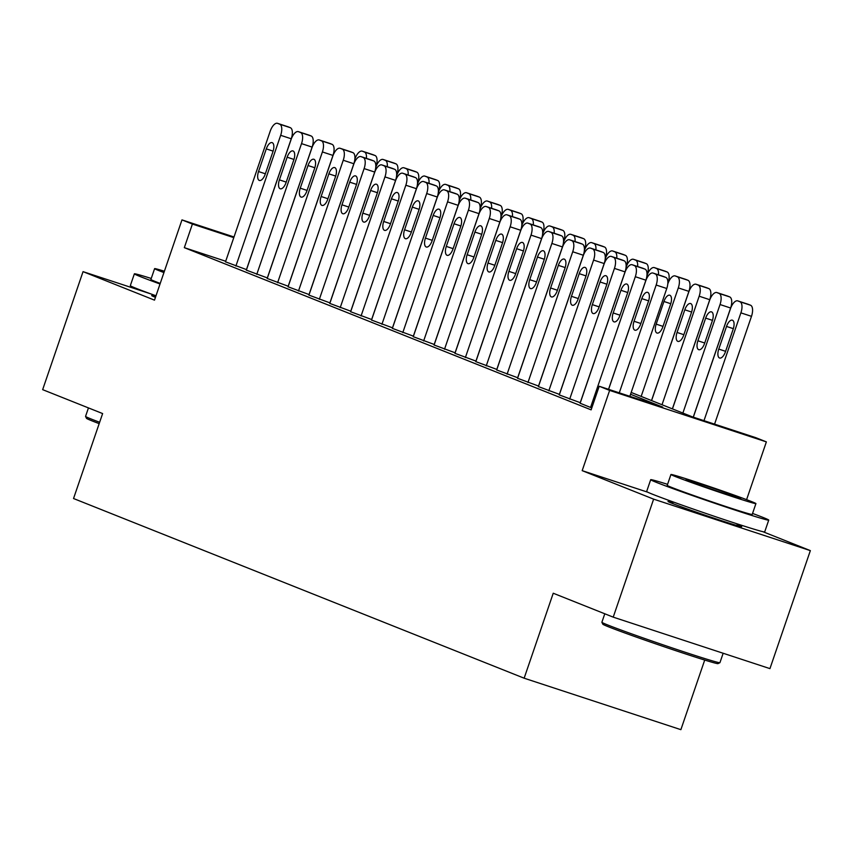 <?xml version="1.0" encoding="UTF-8"?>
<svg xmlns="http://www.w3.org/2000/svg" width="853" height="853" viewBox="0 0 853 853"><rect width="100%" height="100%" fill="white"/><g stroke="black" fill="none" stroke-linecap="round" stroke-linejoin="round"><path stroke-width="1.28" d="M672.91 502.62A38.929 0.97 18.9 0 0 668.038 501.457A38.929 0.97 18.9 0 0 671.823 503.217A38.929 0.97 18.9 0 0 713.065 517.878A38.929 0.97 18.9 0 0 741.694 526.674A38.929 0.97 18.9 0 0 737.909 524.915A38.929 0.97 18.9 0 0 737.131 524.606M155.747 296.513A38.929 0.97 18.9 0 0 151.706 295.586A38.929 0.97 18.9 0 0 155.459 297.334M631.177 392.444L692.401 416.861L755.939 437.728L766.367 441.886L609.639 390.407L599.211 386.249L662.749 407.116L630.548 394.278M746.588 499.655L766.367 441.886M647.672 492.17L582.172 470.653L653.622 499.144L613.222 617.145L769.95 668.624L810.35 550.622L762.849 531.675M704.717 660.051L680.886 729.667L524.147 678.199L73.539 498.525L102.627 413.566L42.65 389.65L83.05 271.649L154.5 300.139L181.977 219.893L233.999 236.974M653.622 499.144L810.35 550.622M150.853 293.912L83.05 271.649M580.136 403.234L591.779 407.947M559.28 394.918L580.317 402.712M538.414 386.601L559.461 394.395M517.558 378.284L538.595 386.078M496.691 369.967L517.739 377.762M475.835 361.651L496.872 369.434M454.969 353.334L476.017 361.118M434.113 345.017L455.15 352.801M413.247 336.69L434.284 344.484M392.38 328.373L413.428 336.167M371.524 320.056L392.561 327.851M350.658 311.74L371.705 319.534M329.802 303.423L350.839 311.217M308.935 295.106L329.983 302.89M288.079 286.789L309.117 294.573M267.213 278.473L288.261 286.256M246.357 270.145L267.394 277.939M225.693 261.242L184.323 247.658L591.129 409.856L599.211 386.249M225.491 261.828L246.538 269.623M582.172 470.653L609.639 390.407M184.323 247.658L192.405 224.051L181.977 219.893M613.222 617.145L553.234 593.23L524.147 678.199M233.775 237.635L192.405 224.051M225.469 261.903L270.23 131.149A9.98 4.489 -71.8 0 1 277.524 123.333A9.98 4.489 -71.8 0 1 277.641 123.376L279.72 124.207A9.98 4.489 -71.8 0 1 280.669 135.307L235.897 266.061M246.464 269.601L291.257 138.783L280.669 135.307M266.296 148.891A7.986 3.583 108.2 0 1 272.128 142.632A7.986 3.583 108.2 0 1 272.971 151.557L265.208 174.204A7.986 3.583 108.2 0 1 259.387 180.463A7.986 3.583 108.2 0 1 258.534 171.549L266.296 148.891L273.109 151.13M287.994 126.766A9.98 4.489 108.2 0 1 288.111 126.809A9.98 4.489 108.2 0 1 288.229 126.852L290.319 127.683A9.98 4.489 108.2 0 1 291.257 138.783M375.746 167.284L375.97 166.612A9.98 4.489 108.2 0 0 375.032 155.502L372.953 154.67A9.98 4.489 108.2 0 0 372.836 154.628A9.98 4.489 108.2 0 0 372.708 154.596M354.848 159.266L354.955 158.967A9.98 4.489 -71.8 0 1 362.237 151.152L372.836 154.628M366.427 158.391A9.98 4.489 -71.8 0 0 364.444 152.026L362.354 151.194A9.98 4.489 -71.8 0 0 362.237 151.152M99.183 423.642A60.883 1.514 -161.1 0 1 92.412 421.03A60.883 1.514 -161.1 0 1 86.494 418.322L85.567 416.424A62.386 1.557 18.9 0 0 91.634 419.196A62.386 1.557 18.9 0 0 99.641 422.278M88.456 407.915L85.556 416.381A62.386 1.557 18.9 0 0 85.567 416.424M151.237 278.462A62.386 1.557 18.9 0 0 134.369 273.834A62.386 1.557 18.9 0 0 140.436 276.649A62.386 1.557 18.9 0 0 160.033 283.985M134.369 273.834L130.328 285.627A62.386 1.557 18.9 0 0 136.395 288.453A62.386 1.557 18.9 0 0 155.992 295.778M160.225 283.431A44.921 1.12 -161.1 0 1 155.267 281.511A44.921 1.12 -161.1 0 1 150.896 279.485L154.606 268.631A44.921 1.12 18.9 0 0 158.978 270.657A44.921 1.12 18.9 0 0 163.936 272.576M164.394 271.233A44.921 1.12 18.9 0 0 154.606 268.631M719.9 662.696L717.991 663.623A60.883 1.514 -161.1 0 1 672.548 649.591A60.883 1.514 -161.1 0 1 608.743 626.902A60.883 1.514 -161.1 0 1 602.826 624.193L601.887 622.295A62.386 1.557 18.9 0 0 607.954 625.068A62.386 1.557 18.9 0 0 673.326 648.312A62.386 1.557 18.9 0 0 719.9 662.696A62.386 1.557 18.9 0 0 719.932 662.664L723.152 653.249M604.788 613.787L601.887 622.253A62.386 1.557 18.9 0 0 601.887 622.295M667.568 484.333A62.386 1.557 18.9 0 0 650.69 479.695A62.386 1.557 18.9 0 0 656.767 482.521A62.386 1.557 18.9 0 0 722.854 506.01A62.386 1.557 18.9 0 0 768.734 520.117A62.386 1.557 18.9 0 0 762.667 517.291A62.386 1.557 18.9 0 0 752.559 513.431M650.69 479.695L646.649 491.499A62.386 1.557 18.9 0 0 652.726 494.313A62.386 1.557 18.9 0 0 718.812 517.803A62.386 1.557 18.9 0 0 764.693 531.909L768.734 520.117M755.929 503.601L752.207 514.455A44.921 1.12 -161.1 0 1 719.175 504.294A44.921 1.12 -161.1 0 1 671.588 487.383A44.921 1.12 -161.1 0 1 667.217 485.357L670.938 474.503A44.921 1.12 18.9 0 0 675.309 476.528A44.921 1.12 18.9 0 0 722.896 493.439A44.921 1.12 18.9 0 0 755.929 503.601A44.921 1.12 18.9 0 0 751.557 501.575A44.921 1.12 18.9 0 0 703.97 484.653A44.921 1.12 18.9 0 0 670.938 474.503M688.861 480.985A28.949 0.725 18.9 0 0 719.527 491.882A28.949 0.725 18.9 0 0 740.82 498.429A28.949 0.725 18.9 0 0 737.994 497.118A28.949 0.725 18.9 0 0 707.329 486.221A28.949 0.725 18.9 0 0 686.047 479.674A28.949 0.725 18.9 0 0 688.861 480.985M246.325 270.22L291.097 139.465A9.98 4.489 -71.8 0 1 298.379 131.65A9.98 4.489 -71.8 0 1 298.497 131.693L300.587 132.524A9.98 4.489 -71.8 0 1 301.525 143.624L256.764 274.378M267.33 277.918L312.113 147.1L301.525 143.624M287.152 157.208A7.986 3.583 108.2 0 1 292.984 150.949A7.986 3.583 108.2 0 1 293.827 159.874L286.075 182.531A7.986 3.583 108.2 0 1 280.242 188.78A7.986 3.583 108.2 0 1 279.4 179.866L287.152 157.208L293.965 159.447M308.85 135.094A9.98 4.489 108.2 0 1 308.967 135.126A9.98 4.489 108.2 0 1 309.095 135.169L311.174 136A9.98 4.489 108.2 0 1 312.113 147.1M267.192 278.536L311.953 147.782A9.98 4.489 -71.8 0 1 319.246 139.967A9.98 4.489 -71.8 0 1 319.363 140.009L321.453 140.841A9.98 4.489 -71.8 0 1 322.391 151.941L277.62 282.695M288.186 286.235L332.979 155.417L322.391 151.941M308.018 165.525A7.986 3.583 108.2 0 1 313.851 159.266A7.986 3.583 108.2 0 1 314.693 168.19L306.931 190.848A7.986 3.583 108.2 0 1 301.109 197.096A7.986 3.583 108.2 0 1 300.256 188.182L308.018 165.525L314.832 167.764M329.716 143.411A9.98 4.489 108.2 0 1 329.834 143.443A9.98 4.489 108.2 0 1 329.951 143.485L332.041 144.317A9.98 4.489 108.2 0 1 332.979 155.417M288.058 286.853L332.819 156.099A9.98 4.489 -71.8 0 1 340.102 148.283A9.98 4.489 -71.8 0 1 340.219 148.326L342.309 149.158A9.98 4.489 -71.8 0 1 343.247 160.257L298.486 291.012M309.053 294.552L353.835 163.744L343.247 160.257M328.874 173.841A7.986 3.583 108.2 0 1 334.707 167.593A7.986 3.583 108.2 0 1 335.56 176.507L327.797 199.165A7.986 3.583 108.2 0 1 321.965 205.413A7.986 3.583 108.2 0 1 321.123 196.499L328.874 173.841L335.698 176.081M350.572 151.727A9.98 4.489 108.2 0 1 350.7 151.759A9.98 4.489 108.2 0 1 350.818 151.802L352.897 152.634A9.98 4.489 108.2 0 1 353.835 163.744M308.914 295.17L353.686 164.416A9.98 4.489 -71.8 0 1 360.968 156.6A9.98 4.489 -71.8 0 1 361.086 156.643L363.175 157.474A9.98 4.489 -71.8 0 1 364.114 168.585L319.342 299.328M329.908 302.868L374.702 172.061L364.114 168.585M349.741 182.158A7.986 3.583 108.2 0 1 355.573 175.91A7.986 3.583 108.2 0 1 356.415 184.824L348.664 207.482A7.986 3.583 108.2 0 1 342.831 213.74A7.986 3.583 108.2 0 1 341.978 204.816L349.741 182.158L356.554 184.397M371.439 160.044A9.98 4.489 108.2 0 1 371.556 160.076A9.98 4.489 108.2 0 1 371.673 160.119L373.763 160.95A9.98 4.489 108.2 0 1 374.702 172.061M396.602 175.601L396.837 174.929A9.98 4.489 108.2 0 0 395.899 163.819L393.809 162.987A9.98 4.489 108.2 0 0 393.691 162.944A9.98 4.489 108.2 0 0 393.574 162.912M375.715 167.583L375.81 167.295A9.98 4.489 -71.8 0 1 383.104 159.468L393.691 162.944M387.283 166.708A9.98 4.489 -71.8 0 0 385.311 160.343L383.221 159.511A9.98 4.489 -71.8 0 0 383.104 159.468M417.469 183.917L417.693 183.246A9.98 4.489 108.2 0 0 416.754 172.146L414.675 171.304A9.98 4.489 108.2 0 0 414.558 171.261A9.98 4.489 108.2 0 0 414.43 171.229M396.581 175.899L396.677 175.611A9.98 4.489 -71.8 0 1 403.959 167.785L414.558 171.261M408.15 175.025A9.98 4.489 -71.8 0 0 406.167 168.659L404.077 167.828A9.98 4.489 -71.8 0 0 403.959 167.785M438.325 192.234L438.559 191.562A9.98 4.489 108.2 0 0 437.621 180.463L435.531 179.631A9.98 4.489 108.2 0 0 435.414 179.588A9.98 4.489 108.2 0 0 435.297 179.546M417.437 184.216L417.543 183.928A9.98 4.489 -71.8 0 1 424.826 176.102L435.414 179.588M429.006 183.352A9.98 4.489 -71.8 0 0 427.033 176.976L424.943 176.144A9.98 4.489 -71.8 0 0 424.826 176.102M459.191 200.551L459.426 199.879A9.98 4.489 108.2 0 0 458.477 188.78L456.398 187.948A9.98 4.489 108.2 0 0 456.28 187.905A9.98 4.489 108.2 0 0 456.152 187.863M438.303 192.533L438.399 192.245A9.98 4.489 -71.8 0 1 445.692 184.429L456.28 187.905M449.872 191.669A9.98 4.489 -71.8 0 0 447.889 185.304L445.81 184.472A9.98 4.489 -71.8 0 0 445.692 184.429M329.78 303.487L374.542 172.743A9.98 4.489 -71.8 0 1 381.824 164.917A9.98 4.489 -71.8 0 1 381.952 164.96L384.031 165.791A9.98 4.489 -71.8 0 1 384.97 176.902L340.208 307.645M350.775 311.196L395.568 180.378L384.97 176.902M370.607 190.475A7.986 3.583 108.2 0 1 376.429 184.227A7.986 3.583 108.2 0 1 377.282 193.141L369.52 215.798A7.986 3.583 108.2 0 1 363.687 222.057A7.986 3.583 108.2 0 1 362.845 213.133L370.607 190.475L377.421 192.714M392.295 168.361A9.98 4.489 108.2 0 1 392.423 168.393A9.98 4.489 108.2 0 1 392.54 168.436L394.619 169.267A9.98 4.489 108.2 0 1 395.568 180.378M480.058 208.868L480.282 208.196A9.98 4.489 108.2 0 0 479.343 197.096L477.253 196.265A9.98 4.489 108.2 0 0 477.136 196.222A9.98 4.489 108.2 0 0 477.019 196.19M459.159 200.86L459.266 200.562A9.98 4.489 -71.8 0 1 466.548 192.746L477.136 196.222M470.728 199.986A9.98 4.489 -71.8 0 0 468.755 193.62L466.666 192.789A9.98 4.489 -71.8 0 0 466.548 192.746M350.636 311.803L395.408 181.06A9.98 4.489 -71.8 0 1 402.691 173.234A9.98 4.489 -71.8 0 1 402.808 173.276L404.898 174.108A9.98 4.489 -71.8 0 1 405.836 185.218L361.075 315.962M371.641 319.512L416.424 188.694L405.836 185.218M391.463 198.802A7.986 3.583 108.2 0 1 397.295 192.543A7.986 3.583 108.2 0 1 398.138 201.457L390.386 224.115A7.986 3.583 108.2 0 1 384.554 230.374A7.986 3.583 108.2 0 1 383.711 221.46L391.463 198.802L398.276 201.041M413.161 176.678A9.98 4.489 108.2 0 1 413.279 176.72A9.98 4.489 108.2 0 1 413.396 176.763L415.486 177.595A9.98 4.489 108.2 0 1 416.424 188.694M500.914 217.184L501.148 216.513A9.98 4.489 108.2 0 0 500.199 205.413L498.12 204.581A9.98 4.489 108.2 0 0 498.003 204.539A9.98 4.489 108.2 0 0 497.885 204.507M480.026 209.177L480.122 208.878A9.98 4.489 -71.8 0 1 487.415 201.063L498.003 204.539M491.595 208.303A9.98 4.489 -71.8 0 0 489.611 201.937L487.532 201.105A9.98 4.489 -71.8 0 0 487.415 201.063M371.503 320.12L416.264 189.377A9.98 4.489 -71.8 0 1 423.557 181.55A9.98 4.489 -71.8 0 1 423.674 181.593L425.754 182.425A9.98 4.489 -71.8 0 1 426.692 193.535L381.931 324.279M392.497 327.829L437.29 197.011L426.692 193.535M412.33 207.119A7.986 3.583 108.2 0 1 418.151 200.86A7.986 3.583 108.2 0 1 419.004 209.774L411.242 232.432A7.986 3.583 108.2 0 1 405.41 238.691A7.986 3.583 108.2 0 1 404.567 229.777L412.33 207.119L419.143 209.358M434.017 184.994A9.98 4.489 108.2 0 1 434.145 185.037A9.98 4.489 108.2 0 1 434.262 185.08L436.341 185.911A9.98 4.489 108.2 0 1 437.29 197.011M521.78 225.501L522.004 224.829A9.98 4.489 108.2 0 0 521.066 213.73L518.976 212.898A9.98 4.489 108.2 0 0 518.859 212.855A9.98 4.489 108.2 0 0 518.741 212.823M500.882 217.494L500.988 217.195A9.98 4.489 -71.8 0 1 508.271 209.38L518.859 212.855M512.461 216.619A9.98 4.489 -71.8 0 0 510.478 210.254L508.388 209.422A9.98 4.489 -71.8 0 0 508.271 209.38M392.359 328.437L437.131 197.693A9.98 4.489 -71.8 0 1 444.413 189.878A9.98 4.489 -71.8 0 1 444.53 189.92L446.62 190.752A9.98 4.489 -71.8 0 1 447.558 201.852L402.797 332.606M413.364 336.146L458.146 205.328L447.558 201.852M433.185 215.436A7.986 3.583 108.2 0 1 439.018 209.177A7.986 3.583 108.2 0 1 439.86 218.091L432.108 240.749A7.986 3.583 108.2 0 1 426.276 247.007A7.986 3.583 108.2 0 1 425.434 238.094L433.185 215.436L439.999 217.675M454.884 193.311A9.98 4.489 108.2 0 1 455.001 193.354A9.98 4.489 108.2 0 1 455.118 193.396L457.208 194.228A9.98 4.489 108.2 0 1 458.146 205.328M542.636 233.829L542.871 233.157A9.98 4.489 108.2 0 0 541.932 222.047L539.842 221.215A9.98 4.489 108.2 0 0 539.725 221.172A9.98 4.489 108.2 0 0 539.608 221.14M521.748 225.81L521.844 225.512A9.98 4.489 -71.8 0 1 529.137 217.696L539.725 221.172M533.317 224.936A9.98 4.489 -71.8 0 0 531.334 218.571L529.255 217.739A9.98 4.489 -71.8 0 0 529.137 217.696M413.225 336.764L457.986 206.01A9.98 4.489 -71.8 0 1 465.28 198.195A9.98 4.489 -71.8 0 1 465.397 198.237L467.476 199.069A9.98 4.489 -71.8 0 1 468.425 210.169L423.653 340.923M434.22 344.463L479.013 213.645L468.425 210.169M454.052 223.753A7.986 3.583 108.2 0 1 459.874 217.494A7.986 3.583 108.2 0 1 460.727 226.418L452.964 249.065A7.986 3.583 108.2 0 1 447.143 255.324A7.986 3.583 108.2 0 1 446.29 246.41L454.052 223.753L460.865 225.992M475.75 201.639A9.98 4.489 108.2 0 1 475.867 201.671A9.98 4.489 108.2 0 1 475.985 201.713L478.075 202.545A9.98 4.489 108.2 0 1 479.013 213.645M563.502 242.145L563.726 241.474A9.98 4.489 108.2 0 0 562.788 230.363L560.698 229.532A9.98 4.489 108.2 0 0 560.581 229.489A9.98 4.489 108.2 0 0 560.464 229.457M542.604 234.127L542.711 233.829A9.98 4.489 -71.8 0 1 549.993 226.013L560.581 229.489M554.183 233.253A9.98 4.489 -71.8 0 0 552.2 226.887L550.11 226.056A9.98 4.489 -71.8 0 0 549.993 226.013M434.081 345.081L478.853 214.327A9.98 4.489 -71.8 0 1 486.135 206.511A9.98 4.489 -71.8 0 1 486.253 206.554L488.342 207.386A9.98 4.489 -71.8 0 1 489.281 218.485L444.52 349.24M455.086 352.779L499.869 221.961L489.281 218.485M474.908 232.069A7.986 3.583 108.2 0 1 480.74 225.81A7.986 3.583 108.2 0 1 481.582 234.735L473.831 257.393A7.986 3.583 108.2 0 1 467.998 263.641A7.986 3.583 108.2 0 1 467.156 254.727L474.908 232.069L481.721 234.308M496.606 209.955A9.98 4.489 108.2 0 1 496.723 209.987A9.98 4.489 108.2 0 1 496.841 210.03L498.93 210.862A9.98 4.489 108.2 0 1 499.869 221.961M584.358 250.462L584.593 249.79A9.98 4.489 108.2 0 0 583.655 238.68L581.565 237.848A9.98 4.489 108.2 0 0 581.447 237.806A9.98 4.489 108.2 0 0 581.33 237.774M563.47 242.444L563.566 242.156A9.98 4.489 -71.8 0 1 570.86 234.33L581.447 237.806M575.039 241.57A9.98 4.489 -71.8 0 0 573.056 235.204L570.977 234.372A9.98 4.489 -71.8 0 0 570.86 234.33M454.948 353.398L499.709 222.644A9.98 4.489 -71.8 0 1 507.002 214.828A9.98 4.489 -71.8 0 1 507.119 214.871L509.198 215.702A9.98 4.489 -71.8 0 1 510.147 226.802L465.375 357.556M475.942 361.096L520.735 230.289L510.147 226.802M495.774 240.386A7.986 3.583 108.2 0 1 501.607 234.127A7.986 3.583 108.2 0 1 502.449 243.052L494.687 265.709A7.986 3.583 108.2 0 1 488.865 271.958A7.986 3.583 108.2 0 1 488.012 263.044L495.774 240.386L502.588 242.625M517.472 218.272A9.98 4.489 108.2 0 1 517.59 218.304A9.98 4.489 108.2 0 1 517.707 218.347L519.797 219.178A9.98 4.489 108.2 0 1 520.735 230.289M605.225 258.779L605.449 258.107A9.98 4.489 108.2 0 0 604.51 247.007L602.431 246.176A9.98 4.489 108.2 0 0 602.314 246.133A9.98 4.489 108.2 0 0 602.186 246.09M584.337 250.761L584.433 250.473A9.98 4.489 -71.8 0 1 591.715 242.647L602.314 246.133M595.906 249.886A9.98 4.489 -71.8 0 0 593.923 243.521L591.833 242.689A9.98 4.489 -71.8 0 0 591.715 242.647M475.814 361.715L520.575 230.96A9.98 4.489 -71.8 0 1 527.858 223.145A9.98 4.489 -71.8 0 1 527.975 223.187L530.065 224.019A9.98 4.489 -71.8 0 1 531.003 235.119L486.242 365.873M496.809 369.413L541.591 238.605L531.003 235.119M516.63 248.703A7.986 3.583 108.2 0 1 522.462 242.455A7.986 3.583 108.2 0 1 523.305 251.368L515.553 274.026A7.986 3.583 108.2 0 1 509.721 280.285A7.986 3.583 108.2 0 1 508.878 271.361L516.63 248.703L523.443 250.942M538.328 226.589A9.98 4.489 108.2 0 1 538.446 226.621A9.98 4.489 108.2 0 1 538.574 226.663L540.653 227.495A9.98 4.489 108.2 0 1 541.591 238.605M626.081 267.096L626.315 266.424A9.98 4.489 108.2 0 0 625.377 255.324L623.287 254.493A9.98 4.489 108.2 0 0 623.17 254.45A9.98 4.489 108.2 0 0 623.053 254.407M605.193 259.077L605.289 258.79A9.98 4.489 -71.8 0 1 612.582 250.963L623.17 254.45M616.762 258.214A9.98 4.489 -71.8 0 0 614.789 251.838L612.699 251.006A9.98 4.489 -71.8 0 0 612.582 250.963M496.67 370.031L541.431 239.288A9.98 4.489 -71.8 0 1 548.724 231.462A9.98 4.489 -71.8 0 1 548.842 231.504L550.931 232.336A9.98 4.489 -71.8 0 1 551.87 243.446L507.098 374.19M517.664 377.73L562.458 246.922L551.87 243.446M537.497 257.02A7.986 3.583 108.2 0 1 543.329 250.771A7.986 3.583 108.2 0 1 544.171 259.685L536.409 282.343A7.986 3.583 108.2 0 1 530.587 288.602A7.986 3.583 108.2 0 1 529.734 279.677L537.497 257.02L544.31 259.259M559.195 234.906A9.98 4.489 108.2 0 1 559.312 234.938A9.98 4.489 108.2 0 1 559.429 234.98L561.519 235.812A9.98 4.489 108.2 0 1 562.458 246.922M646.947 275.412L647.171 274.741A9.98 4.489 108.2 0 0 646.233 263.641L644.154 262.809A9.98 4.489 108.2 0 0 644.036 262.767A9.98 4.489 108.2 0 0 643.908 262.724M626.059 267.394L626.155 267.106A9.98 4.489 -71.8 0 1 633.438 259.291L644.036 262.767M637.628 266.531A9.98 4.489 -71.8 0 0 635.645 260.165L633.555 259.333A9.98 4.489 -71.8 0 0 633.438 259.291M517.536 378.348L562.298 247.605A9.98 4.489 -71.8 0 1 569.58 239.778A9.98 4.489 -71.8 0 1 569.697 239.821L571.787 240.653A9.98 4.489 -71.8 0 1 572.726 251.763L527.964 382.507M538.531 386.057L583.313 255.239L572.726 251.763M558.352 265.347A7.986 3.583 108.2 0 1 564.185 259.088A7.986 3.583 108.2 0 1 565.038 268.002L557.276 290.66A7.986 3.583 108.2 0 1 551.443 296.919A7.986 3.583 108.2 0 1 550.601 287.994L558.352 265.347L565.176 267.575M580.051 243.222A9.98 4.489 108.2 0 1 580.179 243.254A9.98 4.489 108.2 0 1 580.296 243.297L582.375 244.129A9.98 4.489 108.2 0 1 583.313 255.239M667.803 283.729L668.038 283.057A9.98 4.489 108.2 0 0 667.099 271.958L665.009 271.126A9.98 4.489 108.2 0 0 664.892 271.083A9.98 4.489 108.2 0 0 664.775 271.051M646.915 275.722L647.022 275.423A9.98 4.489 -71.8 0 1 654.304 267.607L664.892 271.083M658.484 274.847A9.98 4.489 -71.8 0 0 656.511 268.482L654.422 267.65A9.98 4.489 -71.8 0 0 654.304 267.607M538.392 386.665L583.164 255.921A9.98 4.489 -71.8 0 1 590.447 248.095A9.98 4.489 -71.8 0 1 590.564 248.138L592.654 248.969A9.98 4.489 -71.8 0 1 593.592 260.08L548.82 390.823M559.387 394.374L604.18 263.556L593.592 260.08M579.219 273.664A7.986 3.583 108.2 0 1 585.051 267.405A7.986 3.583 108.2 0 1 585.894 276.319L578.142 298.976A7.986 3.583 108.2 0 1 572.31 305.235A7.986 3.583 108.2 0 1 571.457 296.322L579.219 273.664L586.032 275.903M600.917 251.539A9.98 4.489 108.2 0 1 601.034 251.582A9.98 4.489 108.2 0 1 601.152 251.624L603.242 252.456A9.98 4.489 108.2 0 1 604.18 263.556M651.521 400.558L688.904 291.374A9.98 4.489 108.2 0 0 687.955 280.274L685.876 279.443A9.98 4.489 108.2 0 0 685.759 279.4A9.98 4.489 108.2 0 0 685.631 279.368M667.782 284.038L667.878 283.74A9.98 4.489 -71.8 0 1 675.171 275.924A9.98 4.489 -71.8 0 1 675.288 275.967L677.367 276.798A9.98 4.489 -71.8 0 1 678.306 287.898L641.157 396.421M663.943 301.482L656.181 324.14A7.986 3.583 -71.8 0 0 657.023 333.054A7.986 3.583 -71.8 0 0 662.856 326.806L670.618 304.148A7.986 3.583 -71.8 0 0 669.765 295.223A7.986 3.583 -71.8 0 0 663.943 301.482L670.757 303.721M559.259 394.982L604.02 264.238A9.98 4.489 -71.8 0 1 611.302 256.422A9.98 4.489 -71.8 0 1 611.43 256.465L613.51 257.297A9.98 4.489 -71.8 0 1 614.448 268.396L569.687 399.14M580.253 402.691L625.046 271.872L614.448 268.396M600.085 281.98A7.986 3.583 108.2 0 1 605.907 275.722A7.986 3.583 108.2 0 1 606.76 284.635L598.998 307.293A7.986 3.583 108.2 0 1 593.166 313.552A7.986 3.583 108.2 0 1 592.323 304.638L600.085 281.98L606.899 284.22M621.773 259.856A9.98 4.489 108.2 0 1 621.901 259.898A9.98 4.489 108.2 0 1 622.018 259.941L624.097 260.773A9.98 4.489 108.2 0 1 625.046 271.872M672.377 408.875L709.76 299.702A9.98 4.489 108.2 0 0 708.822 288.591L706.732 287.76A9.98 4.489 108.2 0 0 706.615 287.717A9.98 4.489 108.2 0 0 706.497 287.685M651.585 400.579L688.744 292.057A9.98 4.489 -71.8 0 1 696.027 284.241A9.98 4.489 -71.8 0 1 696.144 284.284L698.234 285.115A9.98 4.489 -71.8 0 1 699.172 296.215L662.013 404.738M684.799 309.799L677.047 332.457A7.986 3.583 -71.8 0 0 677.89 341.371A7.986 3.583 -71.8 0 0 683.722 335.122L691.474 312.465A7.986 3.583 -71.8 0 0 690.631 303.551A7.986 3.583 -71.8 0 0 684.799 309.799L691.612 312.038M580.115 403.309L624.886 272.555A9.98 4.489 -71.8 0 1 632.169 264.739A9.98 4.489 -71.8 0 1 632.286 264.782L634.376 265.614A9.98 4.489 -71.8 0 1 635.314 276.713L590.553 407.467M608.541 389.32L645.902 280.189L635.314 276.713M620.941 290.297A7.986 3.583 108.2 0 1 626.774 284.038A7.986 3.583 108.2 0 1 627.616 292.963L619.864 315.61A7.986 3.583 108.2 0 1 614.032 321.869A7.986 3.583 108.2 0 1 613.19 312.955L620.941 290.297L627.755 292.536M642.64 268.173A9.98 4.489 108.2 0 1 642.757 268.215A9.98 4.489 108.2 0 1 642.874 268.258L644.964 269.09A9.98 4.489 108.2 0 1 645.902 280.189M693.265 417.138L730.626 308.018A9.98 4.489 108.2 0 0 729.678 296.908L727.598 296.076A9.98 4.489 108.2 0 0 727.481 296.034A9.98 4.489 108.2 0 0 727.364 296.002M672.441 408.907L709.6 300.373A9.98 4.489 -71.8 0 1 716.893 292.558A9.98 4.489 -71.8 0 1 717.01 292.6L719.09 293.432A9.98 4.489 -71.8 0 1 720.028 304.532L682.88 413.065M705.666 318.116L697.903 340.774A7.986 3.583 -71.8 0 0 698.756 349.698A7.986 3.583 -71.8 0 0 704.578 343.439L712.34 320.781A7.986 3.583 -71.8 0 0 711.487 311.867A7.986 3.583 -71.8 0 0 705.666 318.116L712.479 320.355M608.605 389.341L645.742 280.872A9.98 4.489 -71.8 0 1 653.035 273.056A9.98 4.489 -71.8 0 1 653.153 273.099L655.232 273.93A9.98 4.489 -71.8 0 1 656.17 285.03L619.267 392.838M629.855 396.314L666.769 288.506L656.17 285.03M641.808 298.614A7.986 3.583 108.2 0 1 647.63 292.355A7.986 3.583 108.2 0 1 648.483 301.28L640.72 323.937A7.986 3.583 108.2 0 1 634.888 330.186A7.986 3.583 108.2 0 1 634.046 321.272L641.808 298.614L648.621 300.853M663.495 276.5A9.98 4.489 108.2 0 1 663.623 276.532A9.98 4.489 108.2 0 1 663.741 276.575L665.82 277.406A9.98 4.489 108.2 0 1 666.769 288.506M714.569 424.144L751.482 316.335A9.98 4.489 108.2 0 0 750.544 305.225L748.454 304.393A9.98 4.489 108.2 0 0 748.337 304.35A9.98 4.489 108.2 0 0 748.22 304.318M693.329 417.16L730.467 308.701A9.98 4.489 -71.8 0 1 737.749 300.874A9.98 4.489 -71.8 0 1 737.866 300.917L739.956 301.749A9.98 4.489 -71.8 0 1 740.894 312.859L703.981 420.657M726.521 326.432L718.77 349.09A7.986 3.583 -71.8 0 0 719.612 358.015A7.986 3.583 -71.8 0 0 725.445 351.756L733.196 329.098A7.986 3.583 -71.8 0 0 732.354 320.184A7.986 3.583 -71.8 0 0 726.521 326.432L733.335 328.672M288.229 126.852L277.641 123.376M290.319 127.683L279.72 124.207M258.534 171.549L265.358 173.788M364.444 152.026L375.032 155.502M362.354 151.194L372.953 154.67M309.095 135.169L298.497 131.693M311.174 136L300.587 132.524M279.4 179.866L286.213 182.105M329.951 143.485L319.363 140.009M332.041 144.317L321.453 140.841M300.256 188.182L307.08 190.422M350.818 151.802L340.219 148.326M352.897 152.634L342.309 149.158M321.123 196.499L327.947 198.738M371.673 160.119L361.086 156.643M373.763 160.95L363.175 157.474M341.978 204.816L348.802 207.055M385.311 160.343L395.899 163.819M383.221 159.511L393.809 162.987M406.167 168.659L416.754 172.146M404.077 167.828L414.675 171.304M427.033 176.976L437.621 180.463M424.943 176.144L435.531 179.631M447.889 185.304L458.477 188.78M445.81 184.472L456.398 187.948M392.54 168.436L381.952 164.96M394.619 169.267L384.031 165.791M362.845 213.133L369.669 215.372M468.755 193.62L479.343 197.096M466.666 192.789L477.253 196.265M413.396 176.763L402.808 173.276M415.486 177.595L404.898 174.108M383.711 221.46L390.525 223.699M489.611 201.937L500.199 205.413M487.532 201.105L498.12 204.581M434.262 185.08L423.674 181.593M436.341 185.911L425.754 182.425M404.567 229.777L411.391 232.016M510.478 210.254L521.066 213.73M508.388 209.422L518.976 212.898M455.118 193.396L444.53 189.92M457.208 194.228L446.62 190.752M425.434 238.094L432.247 240.333M531.334 218.571L541.932 222.047M529.255 217.739L539.842 221.215M475.985 201.713L465.397 198.237M478.075 202.545L467.476 199.069M446.29 246.41L453.114 248.649M552.2 226.887L562.788 230.363M550.11 226.056L560.698 229.532M496.841 210.03L486.253 206.554M498.93 210.862L488.342 207.386M467.156 254.727L473.969 256.966M573.056 235.204L583.655 238.68M570.977 234.372L581.565 237.848M517.707 218.347L507.119 214.871M519.797 219.178L509.198 215.702M488.012 263.044L494.836 265.283M593.923 243.521L604.51 247.007M591.833 242.689L602.431 246.176M538.574 226.663L527.975 223.187M540.653 227.495L530.065 224.019M508.878 271.361L515.692 273.6M614.789 251.838L625.377 255.324M612.699 251.006L623.287 254.493M559.429 234.98L548.842 231.504M561.519 235.812L550.931 232.336M529.734 279.677L536.558 281.916M635.645 260.165L646.233 263.641M633.555 259.333L644.154 262.809M580.296 243.297L569.697 239.821M582.375 244.129L571.787 240.653M550.601 287.994L557.425 290.244M656.511 268.482L667.099 271.958M654.422 267.65L665.009 271.126M601.152 251.624L590.564 248.138M603.242 252.456L592.654 248.969M571.457 296.322L578.281 298.561M678.306 287.898L688.904 291.374M677.367 276.798L687.955 280.274M675.288 275.967L685.876 279.443M663.005 326.379L656.181 324.14M622.018 259.941L611.43 256.465M624.097 260.773L613.51 257.297M592.323 304.638L599.147 306.877M699.172 296.215L709.76 299.702M698.234 285.115L708.822 288.591M696.144 284.284L706.732 287.76M683.861 334.696L677.047 332.457M642.874 268.258L632.286 264.782M644.964 269.09L634.376 265.614M613.19 312.955L620.003 315.194M720.028 304.532L730.626 308.018M719.09 293.432L729.678 296.908M717.01 292.6L727.598 296.076M704.727 343.013L697.903 340.774M663.741 276.575L653.153 273.099M665.82 277.406L655.232 273.93M634.046 321.272L640.87 323.511M740.894 312.859L751.482 316.335M739.956 301.749L750.544 305.225M737.866 300.917L748.454 304.393M725.583 351.329L718.77 349.09M288.111 126.809L277.524 123.333M673.145 501.948L672.601 503.526M737.355 523.934L736.821 525.512M308.967 135.126L298.379 131.65M329.834 143.443L319.246 139.967M350.7 151.759L340.102 148.283M371.556 160.076L360.968 156.6M392.423 168.393L381.824 164.917M413.279 176.72L402.691 173.234M434.145 185.037L423.557 181.55M455.001 193.354L444.413 189.878M475.867 201.671L465.28 198.195M496.723 209.987L486.135 206.511M517.59 218.304L507.002 214.828M538.446 226.621L527.858 223.145M559.312 234.938L548.724 231.462M580.179 243.254L569.58 239.778M601.034 251.582L590.447 248.095M675.171 275.924L685.759 279.4M621.901 259.898L611.302 256.422M696.027 284.241L706.615 287.717M642.757 268.215L632.169 264.739M716.893 292.558L727.481 296.034M663.623 276.532L653.035 273.056M737.749 300.874L748.337 304.35"/></g></svg>
